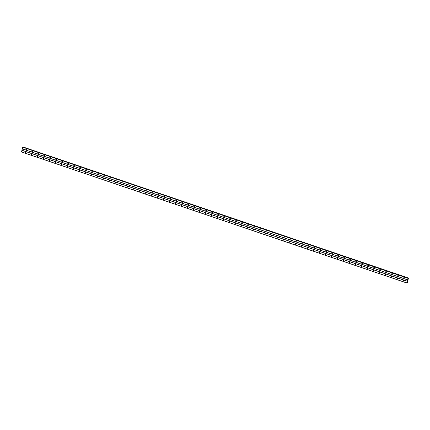 <?xml version="1.0" encoding="UTF-8"?>
<svg xmlns="http://www.w3.org/2000/svg" width="430" height="430" viewBox="0 0 430 430"><rect width="100%" height="100%" fill="white"/><g stroke="black" fill="none" stroke-linecap="round" stroke-linejoin="round"><path stroke-width="0.64" d="M403.974 278.145A0.312 0.279 82.7 0 1 404.012 277.543A0.312 0.279 82.7 0 1 404.334 277.882A0.312 0.279 82.7 0 1 403.974 278.145M404.248 278.076A0.312 0.279 82.7 0 1 404.189 277.587M397.976 276.108A0.312 0.279 82.7 0 1 398.013 275.506A0.312 0.279 82.7 0 1 398.094 276.119A0.312 0.279 82.7 0 1 397.976 276.108M398.25 276.038A0.312 0.279 82.7 0 1 398.185 275.544M391.977 274.066A0.312 0.279 82.7 0 1 392.128 273.475A0.312 0.279 82.7 0 1 391.977 274.066M392.251 273.996A0.312 0.279 82.7 0 1 392.187 273.507M385.979 272.029A0.312 0.279 82.7 0 1 386.129 271.438A0.312 0.279 82.7 0 1 385.979 272.029M386.253 271.959A0.312 0.279 82.7 0 1 386.188 271.464M379.98 269.986A0.312 0.279 82.7 0 1 380.131 269.395A0.312 0.279 82.7 0 1 379.98 269.986M380.254 269.916A0.312 0.279 82.7 0 1 380.19 269.422M373.976 267.949A0.312 0.279 82.7 0 1 374.132 267.358A0.312 0.279 82.7 0 1 374.095 267.96A0.312 0.279 82.7 0 1 373.976 267.949M374.25 267.879A0.312 0.279 82.7 0 1 374.191 267.385M367.978 265.907A0.312 0.279 82.7 0 1 368.015 265.305A0.312 0.279 82.7 0 1 368.338 265.643A0.312 0.279 82.7 0 1 367.978 265.907M368.252 265.837A0.312 0.279 82.7 0 1 368.193 265.342M361.979 263.87A0.312 0.279 82.7 0 1 362.13 263.278A0.312 0.279 82.7 0 1 361.979 263.87M362.254 263.794A0.312 0.279 82.7 0 1 362.189 263.305M355.981 261.827A0.312 0.279 82.7 0 1 356.131 261.236A0.312 0.279 82.7 0 1 355.981 261.827M356.255 261.757A0.312 0.279 82.7 0 1 356.19 261.263M349.982 259.79A0.312 0.279 82.7 0 1 350.02 259.183A0.312 0.279 82.7 0 1 350.095 259.801A0.312 0.279 82.7 0 1 349.982 259.79M350.256 259.715A0.312 0.279 82.7 0 1 350.192 259.225M343.984 257.747A0.312 0.279 82.7 0 1 344.134 257.156A0.312 0.279 82.7 0 1 343.984 257.747M344.258 257.677A0.312 0.279 82.7 0 1 344.193 257.183M337.98 255.71A0.312 0.279 82.7 0 1 338.018 255.103A0.312 0.279 82.7 0 1 338.34 255.441A0.312 0.279 82.7 0 1 337.98 255.71M338.254 255.635A0.312 0.279 82.7 0 1 338.195 255.146M331.981 253.668A0.312 0.279 82.7 0 1 332.019 253.066A0.312 0.279 82.7 0 1 332.1 253.678A0.312 0.279 82.7 0 1 331.981 253.668M332.256 253.598A0.312 0.279 82.7 0 1 332.191 253.103M325.983 251.625A0.312 0.279 82.7 0 1 326.133 251.039A0.312 0.279 82.7 0 1 325.983 251.625M326.257 251.555A0.312 0.279 82.7 0 1 326.193 251.066M319.985 249.588A0.312 0.279 82.7 0 1 320.135 248.997A0.312 0.279 82.7 0 1 319.985 249.588M320.259 249.518A0.312 0.279 82.7 0 1 320.194 249.024M313.986 247.546A0.312 0.279 82.7 0 1 314.137 246.954A0.312 0.279 82.7 0 1 314.099 247.562A0.312 0.279 82.7 0 1 313.986 247.546M314.26 247.476A0.312 0.279 82.7 0 1 314.196 246.987M307.982 245.508A0.312 0.279 82.7 0 1 308.138 244.917A0.312 0.279 82.7 0 1 308.1 245.519A0.312 0.279 82.7 0 1 307.982 245.508M308.256 245.439A0.312 0.279 82.7 0 1 308.197 244.944M301.984 243.466A0.312 0.279 82.7 0 1 302.021 242.864A0.312 0.279 82.7 0 1 302.344 243.203A0.312 0.279 82.7 0 1 301.984 243.466M302.258 243.396A0.312 0.279 82.7 0 1 302.193 242.907M295.985 241.429A0.312 0.279 82.7 0 1 296.136 240.838A0.312 0.279 82.7 0 1 295.985 241.429M296.259 241.359A0.312 0.279 82.7 0 1 296.195 240.864M289.987 239.386A0.312 0.279 82.7 0 1 290.137 238.795A0.312 0.279 82.7 0 1 289.987 239.386M290.261 239.316A0.312 0.279 82.7 0 1 290.196 238.827M283.988 237.349A0.312 0.279 82.7 0 1 284.139 236.758A0.312 0.279 82.7 0 1 283.988 237.349M284.262 237.279A0.312 0.279 82.7 0 1 284.198 236.785M277.984 235.307A0.312 0.279 82.7 0 1 278.14 234.715A0.312 0.279 82.7 0 1 278.102 235.317A0.312 0.279 82.7 0 1 277.984 235.307M278.264 235.237A0.312 0.279 82.7 0 1 278.199 234.748M271.986 233.27A0.312 0.279 82.7 0 1 272.023 232.668A0.312 0.279 82.7 0 1 272.346 233.001A0.312 0.279 82.7 0 1 271.986 233.27M272.26 233.2A0.312 0.279 82.7 0 1 272.201 232.705M265.987 231.227A0.312 0.279 82.7 0 1 266.025 230.625A0.312 0.279 82.7 0 1 266.106 231.238A0.312 0.279 82.7 0 1 265.987 231.227M266.261 231.157A0.312 0.279 82.7 0 1 266.197 230.663M259.989 229.19A0.312 0.279 82.7 0 1 260.139 228.599A0.312 0.279 82.7 0 1 259.989 229.19M260.263 229.115A0.312 0.279 82.7 0 1 260.198 228.626M253.99 227.148A0.312 0.279 82.7 0 1 254.141 226.556A0.312 0.279 82.7 0 1 253.99 227.148M254.264 227.078A0.312 0.279 82.7 0 1 254.2 226.583M247.992 225.11A0.312 0.279 82.7 0 1 248.024 224.503A0.312 0.279 82.7 0 1 248.346 224.842A0.312 0.279 82.7 0 1 247.992 225.11M248.266 225.035A0.312 0.279 82.7 0 1 248.201 224.546M241.988 223.068A0.312 0.279 82.7 0 1 242.025 222.466A0.312 0.279 82.7 0 1 242.348 222.799A0.312 0.279 82.7 0 1 241.988 223.068M242.262 222.998A0.312 0.279 82.7 0 1 242.203 222.503M235.989 221.031A0.312 0.279 82.7 0 1 236.027 220.423A0.312 0.279 82.7 0 1 236.108 221.041A0.312 0.279 82.7 0 1 235.989 221.031M236.263 220.955A0.312 0.279 82.7 0 1 236.199 220.466M229.991 218.988A0.312 0.279 82.7 0 1 230.141 218.397A0.312 0.279 82.7 0 1 229.991 218.988M230.265 218.918A0.312 0.279 82.7 0 1 230.2 218.424M223.992 216.946A0.312 0.279 82.7 0 1 224.143 216.36A0.312 0.279 82.7 0 1 223.992 216.946M224.267 216.876A0.312 0.279 82.7 0 1 224.202 216.387M217.994 214.909A0.312 0.279 82.7 0 1 218.144 214.317A0.312 0.279 82.7 0 1 217.994 214.909M218.268 214.839A0.312 0.279 82.7 0 1 218.203 214.344M211.99 212.866A0.312 0.279 82.7 0 1 212.146 212.275A0.312 0.279 82.7 0 1 212.108 212.882A0.312 0.279 82.7 0 1 211.99 212.866M212.264 212.796A0.312 0.279 82.7 0 1 212.205 212.307M205.992 210.829A0.312 0.279 82.7 0 1 206.029 210.227A0.312 0.279 82.7 0 1 206.352 210.56A0.312 0.279 82.7 0 1 205.992 210.829M206.266 210.759A0.312 0.279 82.7 0 1 206.206 210.265M199.993 208.786A0.312 0.279 82.7 0 1 200.143 208.195A0.312 0.279 82.7 0 1 200.111 208.803A0.312 0.279 82.7 0 1 199.993 208.786M200.267 208.717A0.312 0.279 82.7 0 1 200.203 208.227M193.994 206.749A0.312 0.279 82.7 0 1 194.145 206.158A0.312 0.279 82.7 0 1 193.994 206.749M194.269 206.679A0.312 0.279 82.7 0 1 194.204 206.185M187.996 204.707A0.312 0.279 82.7 0 1 188.147 204.116A0.312 0.279 82.7 0 1 188.109 204.723A0.312 0.279 82.7 0 1 187.996 204.707M188.27 204.637A0.312 0.279 82.7 0 1 188.206 204.148M181.998 202.67A0.312 0.279 82.7 0 1 182.148 202.078A0.312 0.279 82.7 0 1 181.998 202.67M182.272 202.6A0.312 0.279 82.7 0 1 182.207 202.105M175.994 200.627A0.312 0.279 82.7 0 1 176.031 200.025A0.312 0.279 82.7 0 1 176.354 200.364A0.312 0.279 82.7 0 1 175.994 200.627M176.268 200.557A0.312 0.279 82.7 0 1 176.209 200.068M169.995 198.59A0.312 0.279 82.7 0 1 170.033 197.988A0.312 0.279 82.7 0 1 170.113 198.601A0.312 0.279 82.7 0 1 169.995 198.59M170.269 198.52A0.312 0.279 82.7 0 1 170.205 198.026M163.997 196.548A0.312 0.279 82.7 0 1 164.147 195.956A0.312 0.279 82.7 0 1 163.997 196.548M164.271 196.478A0.312 0.279 82.7 0 1 164.206 195.983M157.998 194.51A0.312 0.279 82.7 0 1 158.149 193.919A0.312 0.279 82.7 0 1 157.998 194.51M158.272 194.435A0.312 0.279 82.7 0 1 158.208 193.946M152 192.468A0.312 0.279 82.7 0 1 152.15 191.877A0.312 0.279 82.7 0 1 152 192.468M152.274 192.398A0.312 0.279 82.7 0 1 152.209 191.904M145.996 190.431A0.312 0.279 82.7 0 1 146.152 189.84A0.312 0.279 82.7 0 1 146.114 190.442A0.312 0.279 82.7 0 1 145.996 190.431M146.27 190.356A0.312 0.279 82.7 0 1 146.211 189.867M139.997 188.388A0.312 0.279 82.7 0 1 140.035 187.786A0.312 0.279 82.7 0 1 140.115 188.399A0.312 0.279 82.7 0 1 139.997 188.388M140.271 188.319A0.312 0.279 82.7 0 1 140.207 187.824M133.999 186.351A0.312 0.279 82.7 0 1 134.036 185.744A0.312 0.279 82.7 0 1 134.117 186.362A0.312 0.279 82.7 0 1 133.999 186.351M134.273 186.276A0.312 0.279 82.7 0 1 134.208 185.787M128 184.309A0.312 0.279 82.7 0 1 128.151 183.718A0.312 0.279 82.7 0 1 128 184.309M128.274 184.239A0.312 0.279 82.7 0 1 128.21 183.744M122.002 182.266A0.312 0.279 82.7 0 1 122.152 181.68A0.312 0.279 82.7 0 1 122.002 182.266M122.276 182.196A0.312 0.279 82.7 0 1 122.211 181.707M115.998 180.229A0.312 0.279 82.7 0 1 116.154 179.638A0.312 0.279 82.7 0 1 116.116 180.24A0.312 0.279 82.7 0 1 115.998 180.229M116.277 180.159A0.312 0.279 82.7 0 1 116.213 179.665M109.999 178.187A0.312 0.279 82.7 0 1 110.037 177.585A0.312 0.279 82.7 0 1 110.359 177.923A0.312 0.279 82.7 0 1 109.999 178.187M110.273 178.117A0.312 0.279 82.7 0 1 110.214 177.628M104.001 176.15A0.312 0.279 82.7 0 1 104.038 175.548A0.312 0.279 82.7 0 1 104.119 176.16A0.312 0.279 82.7 0 1 104.001 176.15M104.275 176.08A0.312 0.279 82.7 0 1 104.21 175.585M98.002 174.107A0.312 0.279 82.7 0 1 98.153 173.516A0.312 0.279 82.7 0 1 98.115 174.123A0.312 0.279 82.7 0 1 98.002 174.107M98.276 174.037A0.312 0.279 82.7 0 1 98.212 173.548M92.004 172.07A0.312 0.279 82.7 0 1 92.154 171.479A0.312 0.279 82.7 0 1 92.004 172.07M92.278 172A0.312 0.279 82.7 0 1 92.213 171.505M86.005 170.027A0.312 0.279 82.7 0 1 86.156 169.436A0.312 0.279 82.7 0 1 86.118 170.043A0.312 0.279 82.7 0 1 86.005 170.027M86.279 169.957A0.312 0.279 82.7 0 1 86.215 169.468M80.001 167.99A0.312 0.279 82.7 0 1 80.039 167.388A0.312 0.279 82.7 0 1 80.362 167.721A0.312 0.279 82.7 0 1 80.001 167.99M80.276 167.92A0.312 0.279 82.7 0 1 80.216 167.426M74.003 165.948A0.312 0.279 82.7 0 1 74.041 165.346A0.312 0.279 82.7 0 1 74.121 165.958A0.312 0.279 82.7 0 1 74.003 165.948M74.277 165.878A0.312 0.279 82.7 0 1 74.213 165.389M68.004 163.911A0.312 0.279 82.7 0 1 68.155 163.319A0.312 0.279 82.7 0 1 68.004 163.911M68.279 163.841A0.312 0.279 82.7 0 1 68.214 163.346M62.006 161.868A0.312 0.279 82.7 0 1 62.157 161.277A0.312 0.279 82.7 0 1 62.006 161.868M62.28 161.798A0.312 0.279 82.7 0 1 62.216 161.304M56.008 159.831A0.312 0.279 82.7 0 1 56.158 159.24A0.312 0.279 82.7 0 1 56.008 159.831M56.282 159.761A0.312 0.279 82.7 0 1 56.217 159.267M50.004 157.788A0.312 0.279 82.7 0 1 50.159 157.197A0.312 0.279 82.7 0 1 50.122 157.799A0.312 0.279 82.7 0 1 50.004 157.788M50.278 157.719A0.312 0.279 82.7 0 1 50.219 157.224M44.005 155.751A0.312 0.279 82.7 0 1 44.043 155.144A0.312 0.279 82.7 0 1 44.365 155.483A0.312 0.279 82.7 0 1 44.005 155.751M44.279 155.676A0.312 0.279 82.7 0 1 44.22 155.187M38.007 153.709A0.312 0.279 82.7 0 1 38.157 153.118A0.312 0.279 82.7 0 1 38.007 153.709M38.281 153.639A0.312 0.279 82.7 0 1 38.216 153.144M32.008 151.672A0.312 0.279 82.7 0 1 32.046 151.064A0.312 0.279 82.7 0 1 32.121 151.682A0.312 0.279 82.7 0 1 32.008 151.672M32.282 151.596A0.312 0.279 82.7 0 1 32.218 151.107M26.01 149.629A0.312 0.279 82.7 0 1 26.16 149.038A0.312 0.279 82.7 0 1 26.01 149.629M26.284 149.559A0.312 0.279 82.7 0 1 26.219 149.065M403.227 281.037A0.312 0.279 82.7 0 1 403.383 280.446A0.312 0.279 82.7 0 1 403.345 281.048A0.312 0.279 82.7 0 1 403.227 281.037M403.501 280.967A0.312 0.279 82.7 0 1 403.442 280.473M397.229 278.995A0.312 0.279 82.7 0 1 397.266 278.393A0.312 0.279 82.7 0 1 397.589 278.731A0.312 0.279 82.7 0 1 397.229 278.995M397.503 278.925A0.312 0.279 82.7 0 1 397.438 278.43M391.23 276.958A0.312 0.279 82.7 0 1 391.268 276.35A0.312 0.279 82.7 0 1 391.348 276.968A0.312 0.279 82.7 0 1 391.23 276.958M391.504 276.882A0.312 0.279 82.7 0 1 391.44 276.393M385.232 274.915A0.312 0.279 82.7 0 1 385.382 274.324A0.312 0.279 82.7 0 1 385.232 274.915M385.506 274.845A0.312 0.279 82.7 0 1 385.441 274.351M379.233 272.878A0.312 0.279 82.7 0 1 379.271 272.271A0.312 0.279 82.7 0 1 379.346 272.889A0.312 0.279 82.7 0 1 379.233 272.878M379.507 272.803A0.312 0.279 82.7 0 1 379.443 272.314M373.229 270.835A0.312 0.279 82.7 0 1 373.385 270.244A0.312 0.279 82.7 0 1 373.348 270.846A0.312 0.279 82.7 0 1 373.229 270.835M373.509 270.766A0.312 0.279 82.7 0 1 373.444 270.271M367.231 268.793A0.312 0.279 82.7 0 1 367.268 268.191A0.312 0.279 82.7 0 1 367.591 268.53A0.312 0.279 82.7 0 1 367.231 268.793M367.505 268.723A0.312 0.279 82.7 0 1 367.446 268.234M361.232 266.756A0.312 0.279 82.7 0 1 361.27 266.154A0.312 0.279 82.7 0 1 361.35 266.767A0.312 0.279 82.7 0 1 361.232 266.756M361.506 266.686A0.312 0.279 82.7 0 1 361.442 266.192M355.234 264.713A0.312 0.279 82.7 0 1 355.384 264.127A0.312 0.279 82.7 0 1 355.234 264.713M355.508 264.644A0.312 0.279 82.7 0 1 355.443 264.154M349.235 262.676A0.312 0.279 82.7 0 1 349.386 262.085A0.312 0.279 82.7 0 1 349.235 262.676M349.509 262.606A0.312 0.279 82.7 0 1 349.445 262.112M343.237 260.634A0.312 0.279 82.7 0 1 343.387 260.043A0.312 0.279 82.7 0 1 343.35 260.65A0.312 0.279 82.7 0 1 343.237 260.634M343.511 260.564A0.312 0.279 82.7 0 1 343.446 260.075M337.233 258.597A0.312 0.279 82.7 0 1 337.27 257.995A0.312 0.279 82.7 0 1 337.593 258.328A0.312 0.279 82.7 0 1 337.233 258.597M337.507 258.527A0.312 0.279 82.7 0 1 337.448 258.032M331.234 256.554A0.312 0.279 82.7 0 1 331.272 255.952A0.312 0.279 82.7 0 1 331.353 256.57A0.312 0.279 82.7 0 1 331.234 256.554M331.508 256.484A0.312 0.279 82.7 0 1 331.444 255.995M325.236 254.517A0.312 0.279 82.7 0 1 325.386 253.926A0.312 0.279 82.7 0 1 325.236 254.517M325.51 254.447A0.312 0.279 82.7 0 1 325.445 253.953M319.237 252.475A0.312 0.279 82.7 0 1 319.388 251.883A0.312 0.279 82.7 0 1 319.237 252.475M319.512 252.405A0.312 0.279 82.7 0 1 319.447 251.915M313.239 250.437A0.312 0.279 82.7 0 1 313.389 249.846A0.312 0.279 82.7 0 1 313.239 250.437M313.513 250.368A0.312 0.279 82.7 0 1 313.448 249.873M307.235 248.395A0.312 0.279 82.7 0 1 307.391 247.804A0.312 0.279 82.7 0 1 307.353 248.406A0.312 0.279 82.7 0 1 307.235 248.395M307.509 248.325A0.312 0.279 82.7 0 1 307.45 247.83M301.237 246.358A0.312 0.279 82.7 0 1 301.274 245.756A0.312 0.279 82.7 0 1 301.597 246.089A0.312 0.279 82.7 0 1 301.237 246.358M301.511 246.288A0.312 0.279 82.7 0 1 301.452 245.793M295.238 244.315A0.312 0.279 82.7 0 1 295.388 243.724A0.312 0.279 82.7 0 1 295.238 244.315M295.512 244.245A0.312 0.279 82.7 0 1 295.448 243.751M289.239 242.278A0.312 0.279 82.7 0 1 289.39 241.687A0.312 0.279 82.7 0 1 289.239 242.278M289.514 242.203A0.312 0.279 82.7 0 1 289.449 241.714M283.241 240.236A0.312 0.279 82.7 0 1 283.392 239.644A0.312 0.279 82.7 0 1 283.241 240.236M283.515 240.166A0.312 0.279 82.7 0 1 283.451 239.671M277.242 238.198A0.312 0.279 82.7 0 1 277.275 237.591A0.312 0.279 82.7 0 1 277.597 237.93A0.312 0.279 82.7 0 1 277.242 238.198M277.517 238.123A0.312 0.279 82.7 0 1 277.452 237.634M271.239 236.156A0.312 0.279 82.7 0 1 271.276 235.554A0.312 0.279 82.7 0 1 271.599 235.887A0.312 0.279 82.7 0 1 271.239 236.156M271.513 236.086A0.312 0.279 82.7 0 1 271.454 235.592M265.24 234.119A0.312 0.279 82.7 0 1 265.278 233.511A0.312 0.279 82.7 0 1 265.358 234.13A0.312 0.279 82.7 0 1 265.24 234.119M265.514 234.044A0.312 0.279 82.7 0 1 265.45 233.554M259.242 232.076A0.312 0.279 82.7 0 1 259.392 231.485A0.312 0.279 82.7 0 1 259.242 232.076M259.516 232.006A0.312 0.279 82.7 0 1 259.451 231.512M253.243 230.034A0.312 0.279 82.7 0 1 253.394 229.448A0.312 0.279 82.7 0 1 253.243 230.034M253.517 229.964A0.312 0.279 82.7 0 1 253.453 229.475M247.245 227.997A0.312 0.279 82.7 0 1 247.395 227.405A0.312 0.279 82.7 0 1 247.245 227.997M247.519 227.927A0.312 0.279 82.7 0 1 247.454 227.432M241.241 225.954A0.312 0.279 82.7 0 1 241.397 225.363A0.312 0.279 82.7 0 1 241.359 225.97A0.312 0.279 82.7 0 1 241.241 225.954M241.515 225.884A0.312 0.279 82.7 0 1 241.456 225.395M235.242 223.917A0.312 0.279 82.7 0 1 235.28 223.315A0.312 0.279 82.7 0 1 235.361 223.928A0.312 0.279 82.7 0 1 235.242 223.917M235.516 223.847A0.312 0.279 82.7 0 1 235.452 223.353M229.244 221.875A0.312 0.279 82.7 0 1 229.394 221.283A0.312 0.279 82.7 0 1 229.362 221.891A0.312 0.279 82.7 0 1 229.244 221.875M229.518 221.805A0.312 0.279 82.7 0 1 229.453 221.316M223.245 219.837A0.312 0.279 82.7 0 1 223.396 219.246A0.312 0.279 82.7 0 1 223.245 219.837M223.519 219.768A0.312 0.279 82.7 0 1 223.455 219.273M217.247 217.795A0.312 0.279 82.7 0 1 217.397 217.204A0.312 0.279 82.7 0 1 217.247 217.795M217.521 217.725A0.312 0.279 82.7 0 1 217.456 217.236M211.243 215.758A0.312 0.279 82.7 0 1 211.399 215.167A0.312 0.279 82.7 0 1 211.361 215.769A0.312 0.279 82.7 0 1 211.243 215.758M211.522 215.688A0.312 0.279 82.7 0 1 211.458 215.194M205.244 213.715A0.312 0.279 82.7 0 1 205.282 213.113A0.312 0.279 82.7 0 1 205.604 213.452A0.312 0.279 82.7 0 1 205.244 213.715M205.518 213.645A0.312 0.279 82.7 0 1 205.459 213.151M199.246 211.678A0.312 0.279 82.7 0 1 199.283 211.076A0.312 0.279 82.7 0 1 199.364 211.689A0.312 0.279 82.7 0 1 199.246 211.678M199.52 211.608A0.312 0.279 82.7 0 1 199.455 211.114M193.247 209.636A0.312 0.279 82.7 0 1 193.398 209.044A0.312 0.279 82.7 0 1 193.247 209.636M193.522 209.566A0.312 0.279 82.7 0 1 193.457 209.071M187.249 207.599A0.312 0.279 82.7 0 1 187.399 207.007A0.312 0.279 82.7 0 1 187.249 207.599M187.523 207.523A0.312 0.279 82.7 0 1 187.458 207.034M181.25 205.556A0.312 0.279 82.7 0 1 181.401 204.965A0.312 0.279 82.7 0 1 181.25 205.556M181.525 205.486A0.312 0.279 82.7 0 1 181.46 204.992M175.246 203.519A0.312 0.279 82.7 0 1 175.284 202.912A0.312 0.279 82.7 0 1 175.607 203.25A0.312 0.279 82.7 0 1 175.246 203.519M175.521 203.444A0.312 0.279 82.7 0 1 175.462 202.955M169.248 201.476A0.312 0.279 82.7 0 1 169.286 200.875A0.312 0.279 82.7 0 1 169.366 201.487A0.312 0.279 82.7 0 1 169.248 201.476M169.522 201.407A0.312 0.279 82.7 0 1 169.458 200.912M163.25 199.439A0.312 0.279 82.7 0 1 163.287 198.832A0.312 0.279 82.7 0 1 163.368 199.45A0.312 0.279 82.7 0 1 163.25 199.439M163.524 199.364A0.312 0.279 82.7 0 1 163.459 198.875M157.251 197.397A0.312 0.279 82.7 0 1 157.401 196.806A0.312 0.279 82.7 0 1 157.251 197.397M157.525 197.327A0.312 0.279 82.7 0 1 157.461 196.832M151.252 195.354A0.312 0.279 82.7 0 1 151.403 194.768A0.312 0.279 82.7 0 1 151.252 195.354M151.527 195.284A0.312 0.279 82.7 0 1 151.462 194.795M145.249 193.317A0.312 0.279 82.7 0 1 145.404 192.726A0.312 0.279 82.7 0 1 145.367 193.328A0.312 0.279 82.7 0 1 145.249 193.317M145.523 193.247A0.312 0.279 82.7 0 1 145.464 192.753M139.25 191.275A0.312 0.279 82.7 0 1 139.288 190.673A0.312 0.279 82.7 0 1 139.61 191.011A0.312 0.279 82.7 0 1 139.25 191.275M139.524 191.205A0.312 0.279 82.7 0 1 139.465 190.716M133.252 189.238A0.312 0.279 82.7 0 1 133.402 188.646A0.312 0.279 82.7 0 1 133.252 189.238M133.526 189.168A0.312 0.279 82.7 0 1 133.461 188.673M127.253 187.195A0.312 0.279 82.7 0 1 127.404 186.604A0.312 0.279 82.7 0 1 127.366 187.211A0.312 0.279 82.7 0 1 127.253 187.195M127.527 187.125A0.312 0.279 82.7 0 1 127.463 186.636M121.255 185.158A0.312 0.279 82.7 0 1 121.405 184.567A0.312 0.279 82.7 0 1 121.255 185.158M121.529 185.088A0.312 0.279 82.7 0 1 121.464 184.594M115.251 183.115A0.312 0.279 82.7 0 1 115.407 182.524A0.312 0.279 82.7 0 1 115.369 183.126A0.312 0.279 82.7 0 1 115.251 183.115M115.53 183.046A0.312 0.279 82.7 0 1 115.466 182.556M109.252 181.078A0.312 0.279 82.7 0 1 109.29 180.476A0.312 0.279 82.7 0 1 109.612 180.81A0.312 0.279 82.7 0 1 109.252 181.078M109.526 181.008A0.312 0.279 82.7 0 1 109.467 180.514M103.254 179.036A0.312 0.279 82.7 0 1 103.291 178.434A0.312 0.279 82.7 0 1 103.372 179.047A0.312 0.279 82.7 0 1 103.254 179.036M103.528 178.966A0.312 0.279 82.7 0 1 103.463 178.477M97.255 176.999A0.312 0.279 82.7 0 1 97.406 176.407A0.312 0.279 82.7 0 1 97.255 176.999M97.529 176.929A0.312 0.279 82.7 0 1 97.465 176.434M91.257 174.956A0.312 0.279 82.7 0 1 91.407 174.365A0.312 0.279 82.7 0 1 91.257 174.956M91.531 174.886A0.312 0.279 82.7 0 1 91.466 174.392M85.258 172.919A0.312 0.279 82.7 0 1 85.409 172.328A0.312 0.279 82.7 0 1 85.258 172.919M85.532 172.844A0.312 0.279 82.7 0 1 85.468 172.355M79.254 170.877A0.312 0.279 82.7 0 1 79.41 170.285A0.312 0.279 82.7 0 1 79.373 170.887A0.312 0.279 82.7 0 1 79.254 170.877M79.528 170.807A0.312 0.279 82.7 0 1 79.469 170.312M73.256 168.839A0.312 0.279 82.7 0 1 73.294 168.232A0.312 0.279 82.7 0 1 73.374 168.85A0.312 0.279 82.7 0 1 73.256 168.839M73.53 168.764A0.312 0.279 82.7 0 1 73.466 168.275M67.257 166.797A0.312 0.279 82.7 0 1 67.408 166.206A0.312 0.279 82.7 0 1 67.257 166.797M67.531 166.727A0.312 0.279 82.7 0 1 67.467 166.233M61.259 164.76A0.312 0.279 82.7 0 1 61.297 164.152A0.312 0.279 82.7 0 1 61.372 164.771A0.312 0.279 82.7 0 1 61.259 164.76M61.533 164.685A0.312 0.279 82.7 0 1 61.468 164.196M55.26 162.717A0.312 0.279 82.7 0 1 55.411 162.126A0.312 0.279 82.7 0 1 55.26 162.717M55.534 162.648A0.312 0.279 82.7 0 1 55.47 162.153M49.256 160.675A0.312 0.279 82.7 0 1 49.412 160.089A0.312 0.279 82.7 0 1 49.375 160.691A0.312 0.279 82.7 0 1 49.256 160.675M49.536 160.605A0.312 0.279 82.7 0 1 49.471 160.116M43.258 158.638A0.312 0.279 82.7 0 1 43.296 158.036A0.312 0.279 82.7 0 1 43.618 158.369A0.312 0.279 82.7 0 1 43.258 158.638M43.532 158.568A0.312 0.279 82.7 0 1 43.473 158.073M37.259 156.595A0.312 0.279 82.7 0 1 37.297 155.993A0.312 0.279 82.7 0 1 37.378 156.611A0.312 0.279 82.7 0 1 37.259 156.595M37.534 156.525A0.312 0.279 82.7 0 1 37.469 156.036M31.261 154.558A0.312 0.279 82.7 0 1 31.411 153.967A0.312 0.279 82.7 0 1 31.261 154.558M31.535 154.488A0.312 0.279 82.7 0 1 31.471 153.994M25.262 152.516A0.312 0.279 82.7 0 1 25.413 151.924A0.312 0.279 82.7 0 1 25.375 152.532A0.312 0.279 82.7 0 1 25.262 152.516M25.537 152.446A0.312 0.279 82.7 0 1 25.472 151.957M25.558 152.419A0.516 0.468 82.7 0 1 25.504 151.978M31.557 154.456A0.516 0.468 82.7 0 1 31.503 154.015M37.56 156.499A0.516 0.468 82.7 0 1 37.501 156.058M43.559 158.536A0.516 0.468 82.7 0 1 43.5 158.095M49.557 160.578A0.516 0.468 82.7 0 1 49.504 160.137M55.556 162.615A0.516 0.468 82.7 0 1 55.502 162.18M61.554 164.658A0.516 0.468 82.7 0 1 61.501 164.217M67.558 166.695A0.516 0.468 82.7 0 1 67.499 166.26M73.557 168.737A0.516 0.468 82.7 0 1 73.498 168.297M79.555 170.775A0.516 0.468 82.7 0 1 79.496 170.339M85.554 172.817A0.516 0.468 82.7 0 1 85.5 172.376M91.552 174.854A0.516 0.468 82.7 0 1 91.499 174.419M97.556 176.897A0.516 0.468 82.7 0 1 97.497 176.456M103.555 178.939A0.516 0.468 82.7 0 1 103.496 178.498M109.553 180.976A0.516 0.468 82.7 0 1 109.494 180.535M115.552 183.019A0.516 0.468 82.7 0 1 115.498 182.578M121.55 185.056A0.516 0.468 82.7 0 1 121.496 184.615M127.549 187.098A0.516 0.468 82.7 0 1 127.495 186.658M133.553 189.135A0.516 0.468 82.7 0 1 133.494 188.695M139.551 191.178A0.516 0.468 82.7 0 1 139.492 190.737M145.55 193.215A0.516 0.468 82.7 0 1 145.49 192.774M151.548 195.258A0.516 0.468 82.7 0 1 151.494 194.817M157.547 197.295A0.516 0.468 82.7 0 1 157.493 196.854M163.55 199.337A0.516 0.468 82.7 0 1 163.491 198.897M169.549 201.374A0.516 0.468 82.7 0 1 169.49 200.939M175.548 203.417A0.516 0.468 82.7 0 1 175.488 202.976M181.546 205.454A0.516 0.468 82.7 0 1 181.492 205.019M187.544 207.496A0.516 0.468 82.7 0 1 187.491 207.056M193.543 209.534A0.516 0.468 82.7 0 1 193.489 209.098M199.547 211.576A0.516 0.468 82.7 0 1 199.488 211.135M205.545 213.619A0.516 0.468 82.7 0 1 205.486 213.178M211.544 215.656A0.516 0.468 82.7 0 1 211.49 215.215M217.542 217.698A0.516 0.468 82.7 0 1 217.489 217.257M223.541 219.735A0.516 0.468 82.7 0 1 223.487 219.295M229.545 221.778A0.516 0.468 82.7 0 1 229.486 221.337M235.543 223.815A0.516 0.468 82.7 0 1 235.484 223.374M241.542 225.857A0.516 0.468 82.7 0 1 241.483 225.417M247.54 227.895A0.516 0.468 82.7 0 1 247.486 227.454M253.539 229.937A0.516 0.468 82.7 0 1 253.485 229.496M259.543 231.974A0.516 0.468 82.7 0 1 259.483 231.533M265.541 234.017A0.516 0.468 82.7 0 1 265.482 233.576M271.54 236.054A0.516 0.468 82.7 0 1 271.481 235.619M277.538 238.096A0.516 0.468 82.7 0 1 277.484 237.656M283.537 240.133A0.516 0.468 82.7 0 1 283.483 239.698M289.535 242.176A0.516 0.468 82.7 0 1 289.481 241.735M295.539 244.213A0.516 0.468 82.7 0 1 295.48 243.778M301.537 246.256A0.516 0.468 82.7 0 1 301.478 245.815M307.536 248.298A0.516 0.468 82.7 0 1 307.477 247.857M313.535 250.335A0.516 0.468 82.7 0 1 313.481 249.894M319.533 252.378A0.516 0.468 82.7 0 1 319.479 251.937M325.537 254.415A0.516 0.468 82.7 0 1 325.478 253.974M331.535 256.457A0.516 0.468 82.7 0 1 331.476 256.017M337.534 258.495A0.516 0.468 82.7 0 1 337.475 258.054M343.532 260.537A0.516 0.468 82.7 0 1 343.479 260.096M349.531 262.574A0.516 0.468 82.7 0 1 349.477 262.133M355.529 264.617A0.516 0.468 82.7 0 1 355.476 264.176M361.533 266.654A0.516 0.468 82.7 0 1 361.474 266.213M367.532 268.696A0.516 0.468 82.7 0 1 367.473 268.255M373.53 270.733A0.516 0.468 82.7 0 1 373.476 270.298M379.529 272.776A0.516 0.468 82.7 0 1 379.475 272.335M385.527 274.813A0.516 0.468 82.7 0 1 385.473 274.378M391.531 276.856A0.516 0.468 82.7 0 1 391.472 276.415M397.53 278.893A0.516 0.468 82.7 0 1 397.471 278.457M403.528 280.935A0.516 0.468 82.7 0 1 403.469 280.494M26.305 149.527A0.516 0.468 82.7 0 1 26.252 149.092M32.304 151.57A0.516 0.468 82.7 0 1 32.25 151.129M38.308 153.607A0.516 0.468 82.7 0 1 38.248 153.171M44.306 155.649A0.516 0.468 82.7 0 1 44.247 155.208M50.305 157.686A0.516 0.468 82.7 0 1 50.245 157.251M56.303 159.729A0.516 0.468 82.7 0 1 56.249 159.288M62.302 161.766A0.516 0.468 82.7 0 1 62.248 161.331M68.305 163.808A0.516 0.468 82.7 0 1 68.246 163.368M74.304 165.851A0.516 0.468 82.7 0 1 74.245 165.41M80.302 167.888A0.516 0.468 82.7 0 1 80.243 167.447M86.301 169.931A0.516 0.468 82.7 0 1 86.247 169.49M92.299 171.968A0.516 0.468 82.7 0 1 92.246 171.527M98.298 174.01A0.516 0.468 82.7 0 1 98.244 173.57M104.302 176.047A0.516 0.468 82.7 0 1 104.243 175.607M110.3 178.09A0.516 0.468 82.7 0 1 110.241 177.649M116.299 180.127A0.516 0.468 82.7 0 1 116.245 179.686M122.297 182.169A0.516 0.468 82.7 0 1 122.244 181.729M128.296 184.207A0.516 0.468 82.7 0 1 128.242 183.771M134.3 186.249A0.516 0.468 82.7 0 1 134.241 185.808M140.298 188.286A0.516 0.468 82.7 0 1 140.239 187.851M146.297 190.329A0.516 0.468 82.7 0 1 146.238 189.888M152.295 192.366A0.516 0.468 82.7 0 1 152.242 191.93M158.294 194.408A0.516 0.468 82.7 0 1 158.24 193.968M164.298 196.446A0.516 0.468 82.7 0 1 164.238 196.01M170.296 198.488A0.516 0.468 82.7 0 1 170.237 198.047M176.295 200.53A0.516 0.468 82.7 0 1 176.236 200.09M182.293 202.568A0.516 0.468 82.7 0 1 182.239 202.127M188.292 204.61A0.516 0.468 82.7 0 1 188.238 204.169M194.29 206.647A0.516 0.468 82.7 0 1 194.236 206.206M200.294 208.69A0.516 0.468 82.7 0 1 200.235 208.249M206.292 210.727A0.516 0.468 82.7 0 1 206.233 210.286M212.291 212.769A0.516 0.468 82.7 0 1 212.232 212.329M218.29 214.806A0.516 0.468 82.7 0 1 218.236 214.366M224.288 216.849A0.516 0.468 82.7 0 1 224.234 216.408M230.292 218.886A0.516 0.468 82.7 0 1 230.233 218.445M236.29 220.929A0.516 0.468 82.7 0 1 236.231 220.488M242.289 222.966A0.516 0.468 82.7 0 1 242.23 222.53M248.287 225.008A0.516 0.468 82.7 0 1 248.234 224.567M254.286 227.045A0.516 0.468 82.7 0 1 254.232 226.61M260.284 229.088A0.516 0.468 82.7 0 1 260.231 228.647M266.288 231.125A0.516 0.468 82.7 0 1 266.229 230.69M272.287 233.167A0.516 0.468 82.7 0 1 272.228 232.727M278.285 235.21A0.516 0.468 82.7 0 1 278.231 234.769M284.284 237.247A0.516 0.468 82.7 0 1 284.23 236.806M290.282 239.29A0.516 0.468 82.7 0 1 290.228 238.849M296.286 241.327A0.516 0.468 82.7 0 1 296.227 240.886M302.285 243.369A0.516 0.468 82.7 0 1 302.225 242.928M308.283 245.406A0.516 0.468 82.7 0 1 308.224 244.966M314.282 247.449A0.516 0.468 82.7 0 1 314.228 247.008M320.28 249.486A0.516 0.468 82.7 0 1 320.226 249.045M326.284 251.528A0.516 0.468 82.7 0 1 326.225 251.088M332.283 253.566A0.516 0.468 82.7 0 1 332.223 253.125M338.281 255.608A0.516 0.468 82.7 0 1 338.222 255.167M344.279 257.645A0.516 0.468 82.7 0 1 344.226 257.21M350.278 259.688A0.516 0.468 82.7 0 1 350.224 259.247M356.276 261.725A0.516 0.468 82.7 0 1 356.223 261.289M362.28 263.767A0.516 0.468 82.7 0 1 362.221 263.327M368.279 265.804A0.516 0.468 82.7 0 1 368.22 265.369M374.277 267.847A0.516 0.468 82.7 0 1 374.218 267.406M380.276 269.889A0.516 0.468 82.7 0 1 380.222 269.449M386.274 271.927A0.516 0.468 82.7 0 1 386.221 271.486M392.278 273.969A0.516 0.468 82.7 0 1 392.219 273.528M398.277 276.006A0.516 0.468 82.7 0 1 398.218 275.565M404.275 278.049A0.516 0.468 82.7 0 1 404.216 277.608M406.678 282.945L21.511 151.978L22.72 147.189L408.145 278.355L408.457 278.022L407.339 282.677L406.678 282.945L408.054 278.07M23.15 147.194L408.387 278.054M23.284 147.055L408.452 278.022L23.22 147.092M22.892 147.108L408.312 278.167M22.295 148.834L407.468 279.796M22.312 148.893L407.479 279.86M22.72 147.189L407.893 278.156M22.768 147.119L407.936 278.086M21.5 151.919L406.667 282.881M21.925 150.274L407.092 281.241M21.973 150.204L407.14 281.172M23.241 147.06L408.409 278.027"/></g></svg>
